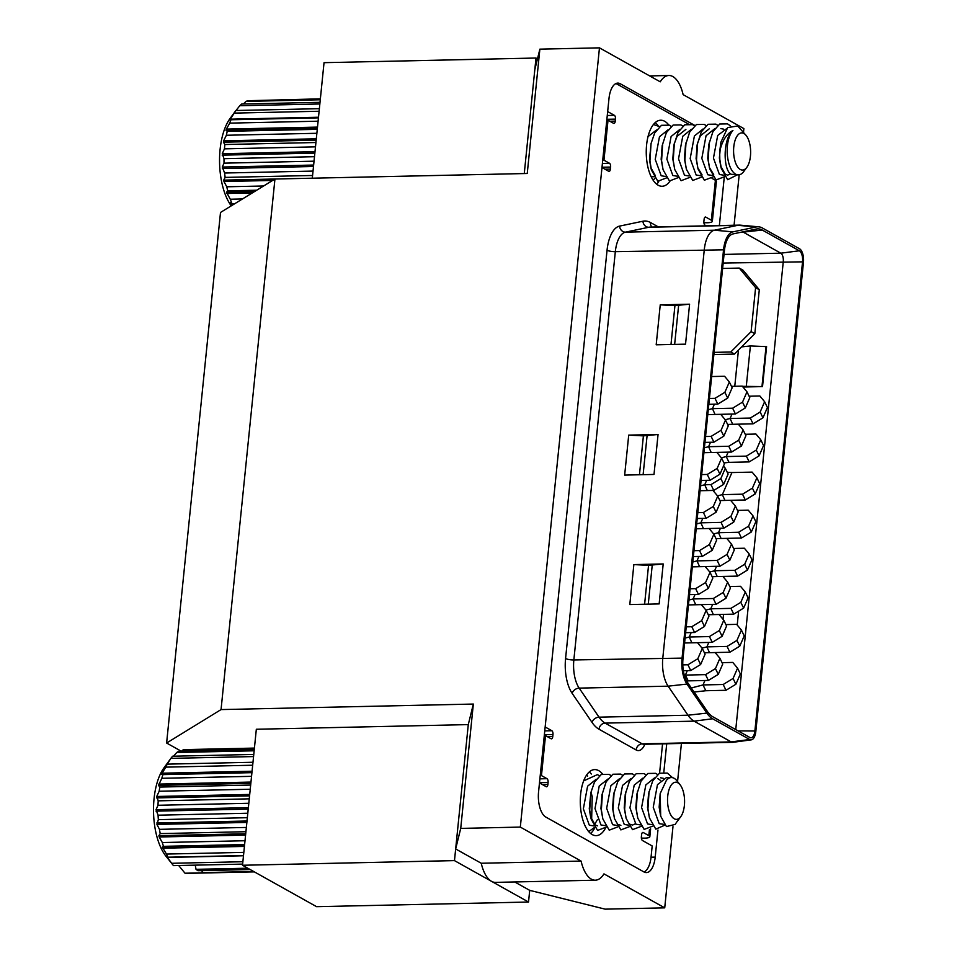 <?xml version="1.0" encoding="UTF-8"?>
<svg xmlns="http://www.w3.org/2000/svg" width="957" height="957" viewBox="0 0 957 957"><rect width="100%" height="100%" fill="white"/><g stroke="black" fill="none" stroke-linecap="round" stroke-linejoin="round"><path stroke-width="1.44" d="M520.321 827.087L460.724 828.403L473.344 704.053L468.284 724.605L256.332 729.258L242.516 865.26L454.479 860.618L491.503 881.325A33.04 15.156 -91.3 0 1 481.239 863.25L581.078 861.073L520.321 827.087L599.465 47.85L660.234 81.824A33.04 15.156 88.7 0 1 668.883 75.495A33.04 15.156 88.7 0 1 683.119 94.623L743.876 128.597L743.517 132.162M514.699 881.959L529.711 890.357L605.135 909.15L664.72 907.846L603.963 873.873A33.04 15.156 -91.3 0 1 595.302 880.201A33.04 15.156 -91.3 0 1 591.33 879.136A33.04 15.156 -91.3 0 1 581.078 861.073M655.234 122.592A33.028 15.145 -91.3 0 1 658.057 125.63A33.028 15.145 -91.3 0 0 655.234 122.592M658.739 181.746A33.028 15.145 -91.3 0 1 656.586 184.127A33.028 15.145 -91.3 0 0 658.739 181.746M460.724 828.403L455.664 848.955L481.239 863.25M454.479 860.618L468.284 724.605M595.302 880.201L495.475 882.378A33.04 15.156 -91.3 0 1 491.503 881.325L528.527 902.032L529.711 890.357M739.187 174.808L734.067 225.242M681.42 743.445L677.556 781.582M672.974 826.657L664.72 907.846M274.946 179.019L221.055 709.58L166.614 743.027L220.505 212.454L274.946 179.019L527.247 173.492L539.868 49.154L599.465 47.85M473.344 704.053L221.055 709.58M528.527 902.032L316.576 906.674L242.516 865.26M539.868 49.154L534.807 69.705L524.269 173.564M166.614 743.027L181.292 751.233M694.914 125.499L620.28 83.773A20.647 9.474 88.7 0 0 617.791 83.115A20.647 9.474 88.7 0 0 608.987 98.571L538.564 791.894A20.647 9.474 88.7 0 0 545.789 817.051L643.917 871.923A20.647 9.474 88.7 0 0 646.394 872.581A20.647 9.474 88.7 0 0 655.198 857.125L657.961 830.018M663.835 772.167L666.718 743.768M719.353 225.565L724.246 177.368M590.625 833.499A33.028 15.145 88.7 0 0 594.859 827.697A33.028 15.145 -91.3 0 1 590.625 833.499M591.342 774.034A33.028 15.145 88.7 0 0 589.273 771.964A33.028 15.145 -91.3 0 1 591.342 774.034M312.305 178.205L324.04 62.672L535.992 58.03L534.807 69.705M535.992 58.03L537.487 58.867M730.765 352.009L751.125 331.624L754.834 333.694L734.462 354.078L730.765 352.009L714.101 352.367M754.834 333.694L759.296 289.732L755.599 287.662L751.125 331.624M755.599 287.662L739.283 268.08L742.991 270.161L759.296 289.732M734.462 354.078L713.886 354.521M739.283 268.08L722.631 268.45M602.479 773.95A33.028 15.145 88.7 0 0 598.699 770.648A33.028 15.145 88.7 0 0 594.728 769.584A33.028 15.145 88.7 0 0 580.337 798.605A33.028 15.145 88.7 0 0 592.204 834.576A33.028 15.145 88.7 0 0 596.175 835.64A33.028 15.145 88.7 0 0 605.291 828.523M668.68 124.877A33.028 15.145 88.7 0 0 664.66 121.276A33.028 15.145 88.7 0 0 660.689 120.223A33.028 15.145 88.7 0 0 646.298 149.232A33.028 15.145 88.7 0 0 658.165 185.215A33.028 15.145 88.7 0 0 662.136 186.268A33.028 15.145 88.7 0 0 669.912 181.256M539.473 782.922L546.196 786.678A3.098 1.424 88.7 0 0 546.567 786.786A3.098 1.424 88.7 0 0 547.894 784.465L548.086 782.467L539.509 782.659M544.33 735.096A9.295 2.153 5.8 0 1 545.514 735.622L541.459 775.589L547.009 778.687A3.098 1.424 -91.3 0 1 548.086 782.467M541.459 775.589A9.295 2.153 -174.2 0 0 540.274 775.05M547.308 736.627L552.763 736.507A3.098 1.424 -91.3 0 1 551.435 738.828A3.098 1.424 -91.3 0 1 551.065 738.732L545.514 735.622M552.763 736.507L552.967 734.509A3.098 1.424 88.7 0 0 551.878 730.741L545.155 726.985M602.396 163.444L609.513 163.288A3.098 1.424 -91.3 0 1 610.602 167.068L610.399 169.066A3.098 1.424 -91.3 0 1 609.083 171.387A3.098 1.424 -91.3 0 1 608.7 171.279L601.989 167.523M609.513 163.288L603.963 160.19A9.295 2.153 -174.2 0 0 602.79 159.652M606.846 119.697A9.295 2.153 5.8 0 1 608.018 120.223L613.581 123.333A3.098 1.424 -91.3 0 0 613.951 123.429A3.098 1.424 -91.3 0 0 615.267 121.108L615.471 119.111A3.098 1.424 -91.3 0 0 614.394 115.342L607.671 111.574M688.011 123.776L617.074 84.108A20.647 9.474 88.7 0 0 615.841 83.606M715.405 180.275A9.295 2.153 5.8 0 1 716.398 181.387L712.331 221.354A9.295 2.153 -174.2 0 0 711.35 220.23L715.405 180.275L712.044 178.385M703.897 222.646A9.295 2.153 -174.2 0 0 707.259 222.742A9.295 2.153 -174.2 0 0 709.771 222.55A9.295 2.153 -174.2 0 0 712.331 221.354M706.29 225.852L704.974 225.122A3.098 1.424 88.7 0 1 703.897 221.342L704.101 219.344A3.098 1.424 -91.3 0 1 705.417 217.024A3.098 1.424 -91.3 0 1 705.788 217.119L711.35 220.23M644.049 871.994A20.647 9.474 88.7 0 0 651.071 856.946L652.184 845.952L642.47 840.521A3.098 1.424 -91.3 0 1 641.381 836.741L641.585 834.743A3.098 1.424 -91.3 0 1 642.913 832.423A3.098 1.424 -91.3 0 1 643.283 832.53L642.542 832.542M659.588 773.16L662.555 743.864M641.381 838.045A9.295 2.153 -174.2 0 0 644.743 838.141A9.295 2.153 -174.2 0 0 649.827 836.753A9.295 2.153 -174.2 0 0 648.834 835.628L643.283 832.53M731.483 501.36L731.591 500.272M735.754 729.581L783.269 261.74A7.022 3.218 88.7 0 0 780.816 253.186L743.721 232.431A35.098 16.102 88.7 0 0 742.596 231.905M741.651 346.889L750.396 345.944L766.593 346.625L762.526 386.592L742.381 386.329M742.955 387.023L762.526 386.592M737.225 625.053L738.625 611.164M663.201 563.948L633.857 564.594L629.802 604.561L659.146 603.915L663.201 563.948L648.547 565.348L644.599 604.238M658.057 434.478L628.713 435.124L624.658 475.091L654.002 474.445L658.057 434.478L643.403 435.878L639.455 474.756M689.59 304.206L660.246 304.852L656.191 344.807L685.535 344.161L689.59 304.206L674.936 305.606L670.989 344.484M751.317 739.845L733.074 742.297A13.207 6.065 -91.3 0 1 732.763 742.333A13.207 6.065 -91.3 0 1 731.172 741.902L694.076 721.159A41.283 18.937 -91.3 0 1 687.987 715.214L668.118 686.169A26.222 12.022 -91.3 0 1 662.806 657.997L704.28 249.717A26.222 12.022 -91.3 0 1 714.436 230.206L737.751 225.314A41.283 18.937 -91.3 0 1 739.366 225.122A41.283 18.937 -91.3 0 1 740.347 225.158L758.686 226.821A39.225 17.992 88.7 0 0 756.221 226.965L732.895 231.857A24.152 11.077 88.7 0 0 723.54 249.837L682.066 658.117A24.152 11.077 88.7 0 0 686.959 684.064L706.84 713.109A39.225 17.992 88.7 0 0 712.618 718.767L749.714 739.51A11.149 5.108 88.7 0 0 751.317 739.845A11.149 5.108 88.7 0 0 755.815 731.507L803.461 262.374A11.149 5.108 88.7 0 0 799.562 248.784L762.466 228.041A39.225 17.992 88.7 0 0 758.686 226.821M712.821 716.769A37.156 17.047 -91.3 0 1 707.343 711.41L687.473 682.365A22.095 10.132 -91.3 0 1 682.999 658.631L724.461 250.351A22.095 10.132 -91.3 0 1 733.026 233.915L756.341 229.022A37.156 17.047 -91.3 0 1 756.915 228.926A37.156 17.047 -91.3 0 1 762.262 230.039L799.358 250.782A9.08 4.163 -91.3 0 1 802.54 261.847L754.882 730.992A9.08 4.163 -91.3 0 1 750.802 737.787A9.08 4.163 -91.3 0 1 749.917 737.512L712.821 716.769M709.508 652.686L706.888 646.872L702.043 648.128M708.814 642.434L706.888 646.872L727.069 646.43L736.95 640.389L739.749 646.178L744.223 635.879L741.424 630.089L736.95 640.389M713.372 614.621L710.752 608.808L705.907 610.076M712.678 604.369L710.752 608.808L730.933 608.365L740.826 602.324L743.625 608.114L748.087 597.814L745.288 592.024L740.826 602.324M717.236 576.557L714.616 570.743L709.771 572.011M716.554 566.305L714.616 570.743L734.797 570.312L744.69 564.259L747.489 570.049L751.963 559.749L749.152 553.959L744.69 564.259M721.099 538.492L718.492 532.69L713.647 533.946M720.418 528.252L718.492 532.69L738.66 532.248L748.553 526.194L751.353 531.984L755.827 521.685L753.027 515.895L748.553 526.194M724.963 500.427L722.356 494.625L717.511 495.882M756.891 477.83L752.106 472.112L731.938 472.555L722.356 494.625L742.524 494.183L752.417 488.13L755.217 493.92L759.691 483.62L756.891 477.83L752.417 488.13M731.938 472.555L727.272 472.327M723.947 462.925L729.019 462.351L726.219 456.561L721.375 457.817M728.145 452.123L726.219 456.561L746.4 456.118L756.281 450.065L759.08 455.855L763.554 445.555L760.755 439.765L756.281 450.065M732.703 424.31L730.083 418.496L725.239 419.752M732.009 414.058L730.083 418.496L750.264 418.053L760.157 412.012L762.956 417.802L767.418 407.491L764.619 401.713L760.157 412.012M686.648 681.037L688.191 680.87L685.391 675.08L684.351 675.343M687.317 670.642L685.391 675.08L705.56 674.637L715.453 668.584L718.252 674.374L722.726 664.074L719.927 658.284L715.453 668.584M691.875 642.829L689.255 637.015L685.08 638.092M691.181 632.577L689.255 637.015L709.424 636.572L719.317 630.519L722.116 636.309L726.59 626.01L723.791 620.22L719.317 630.519M695.739 604.764L693.119 598.95L688.944 600.039M695.045 594.512L693.119 598.95L713.3 598.508L723.181 592.467L725.992 598.257L730.454 587.945L727.655 582.167L723.181 592.467M699.603 566.7L696.983 560.886L692.808 561.974M698.909 556.448L696.983 560.886L717.164 560.443L727.057 554.402L729.856 560.192L734.318 549.892L731.519 544.102L727.057 554.402M703.467 528.635L700.859 522.821L696.684 523.91M702.785 518.383L700.859 522.821L721.028 522.378L730.921 516.337L733.72 522.127L738.194 511.828L735.383 506.038L730.921 516.337M707.331 490.57L704.723 484.756L700.548 485.845M706.649 480.318L704.723 484.756L710.955 484.625L720.848 478.584L725.31 468.272L723.48 466.071M711.207 452.505L708.587 446.704L704.412 447.78M710.513 442.266L708.587 446.704L728.756 446.261L738.648 440.208L741.448 445.998L745.922 435.698L743.122 429.908L738.648 440.208M715.07 414.441L712.451 408.639L708.276 409.716M714.377 404.201L712.451 408.639L732.631 408.196L742.512 402.143L745.324 407.933L749.786 397.633L746.986 391.844L742.512 402.143M741.424 630.089L736.639 624.359L725.908 624.598M739.749 646.178L729.868 652.219L709.687 652.662M729.868 652.219L727.069 646.43M745.288 592.024L740.515 586.294L729.772 586.533M743.625 608.114L733.732 614.155L713.551 614.597M733.732 614.155L730.933 608.365M749.152 553.959L744.379 548.229L733.636 548.469M747.489 570.049L737.596 576.102L717.427 576.533M737.596 576.102L734.797 570.312M753.027 515.895L748.242 510.165L737.5 510.404M751.353 531.984L741.46 538.037L721.291 538.48M741.46 538.037L738.66 532.248M755.217 493.92L745.324 499.973L725.155 500.415M745.324 499.973L742.524 494.183M760.755 439.765L755.97 434.047L745.24 434.275M759.08 455.855L749.199 461.908L729.019 462.351M749.199 461.908L746.4 456.118M764.619 401.713L759.846 395.983L749.104 396.222M762.956 417.802L753.063 423.843L732.883 424.286M753.063 423.843L750.264 418.053M719.927 658.284L715.142 652.566L704.4 652.794M718.252 674.374L708.359 680.427L688.191 680.87M708.359 680.427L705.56 674.637M723.791 620.22L719.006 614.502L708.264 614.729M722.116 636.309L712.235 642.362L692.055 642.805M712.235 642.362L709.424 636.572M727.655 582.167L722.87 576.437L712.14 576.676M725.992 598.257L716.099 604.298L695.918 604.74M716.099 604.298L713.3 598.508M731.519 544.102L726.746 538.372L716.003 538.612M729.856 560.192L719.963 566.233L699.782 566.676M719.963 566.233L717.164 560.443M735.383 506.038L730.61 500.308L719.867 500.547M733.72 522.127L723.827 528.168L703.658 528.611M723.827 528.168L721.028 522.378M725.31 468.272L728.121 474.062L723.648 484.362L713.755 490.415L707.522 490.546M713.755 490.415L710.955 484.625M743.122 429.908L738.337 424.178L727.595 424.418M741.448 445.998L731.567 452.051L711.386 452.494M731.567 452.051L728.756 446.261M746.986 391.844L742.201 386.126L731.471 386.353M745.324 407.933L735.431 413.986L715.25 414.429M735.431 413.986L732.631 408.196M700.62 664.517L690.727 670.558L687.927 664.768L697.82 658.727L700.62 664.517L705.094 654.217L702.294 648.427L697.509 642.697L684.59 642.984M687.927 664.768L682.784 664.888M702.294 648.427L697.82 658.727M690.727 670.558L683.334 670.725M704.484 626.452L694.591 632.505L691.791 626.715L701.684 620.662L704.484 626.452L708.958 616.152L706.158 610.363L701.373 604.633L688.454 604.92M691.791 626.715L686.229 626.835M706.158 610.363L701.684 620.662M694.591 632.505L685.631 632.697M708.347 588.388L698.466 594.441L695.655 588.651L705.548 582.598L708.347 588.388L712.821 578.088L710.022 572.298L705.237 566.58L692.318 566.855M695.655 588.651L690.093 588.77M710.022 572.298L705.548 582.598M698.466 594.441L689.495 594.632M712.223 550.323L702.33 556.376L699.531 550.586L709.412 544.533L712.223 550.323L716.685 540.023L713.886 534.233L709.101 528.515L696.182 528.79M699.531 550.586L693.957 550.706M713.886 534.233L709.412 544.533M702.33 556.376L693.358 556.567M716.087 512.258L706.194 518.311L703.395 512.521L713.288 506.48L716.087 512.258L720.549 501.958L717.75 496.169L712.977 490.451L700.046 490.726M703.395 512.521L697.82 512.641M717.75 496.169L713.288 506.48M706.194 518.311L697.234 518.503M719.951 474.205L710.058 480.247L707.259 474.457L717.152 468.416L719.951 474.205L724.425 463.906L721.626 458.116L716.841 452.386L703.921 452.673M707.259 474.457L701.684 474.576M721.626 458.116L717.152 468.416M710.058 480.247L701.098 480.45M723.815 436.141L713.922 442.182L711.123 436.392L721.016 430.351L723.815 436.141L728.289 425.841L725.49 420.051L720.705 414.321L707.785 414.608M711.123 436.392L705.56 436.524M725.49 420.051L721.016 430.351M713.922 442.182L704.962 442.385M727.679 398.076L717.798 404.117L714.987 398.327L724.88 392.286L727.679 398.076L732.153 387.776L729.354 381.987L724.569 376.257L711.649 376.544M714.987 398.327L709.424 398.459M729.354 381.987L724.88 392.286M717.798 404.117L708.826 404.321M720.848 478.584L723.648 484.362M660.246 304.852L674.936 305.606M674.649 344.4L678.609 305.522M628.713 435.124L643.403 435.878M643.116 474.684L647.076 435.794M633.857 564.594L648.547 565.348M648.272 604.154L652.219 565.264M719.867 614.466L719.772 615.411M723.037 619.323L723.54 614.382M734.773 386.281L738.445 350.083M766.043 346.494L761.987 386.461M746.328 385.91L750.396 345.944M691.313 687.975L703.024 684.937L705.823 690.727L694.1 692.055M704.95 680.499L703.024 684.937L723.193 684.494L733.086 678.453L735.885 684.243L740.359 673.943L737.56 668.153L733.086 678.453M737.56 668.153L732.775 662.423L722.033 662.663M735.885 684.243L725.992 690.284L705.823 690.727M725.992 690.284L723.193 684.494M743.936 133.49A18.578 8.517 -91.3 0 1 746.161 135.475A18.578 8.517 -91.3 0 1 746.855 167.284A18.578 8.517 -91.3 0 1 740.275 169.461A18.578 8.517 -91.3 0 1 733.78 146.816A18.578 8.517 -91.3 0 1 743.936 133.49M738.397 174.892L731.076 174.246C723.025 170.119 722.75 138.334 732.93 130.511A23.327 10.694 88.7 0 0 727.272 153.79A23.327 10.694 88.7 0 0 735.598 174.15A23.327 10.694 88.7 0 0 738.397 174.892A23.327 10.694 88.7 0 0 743.374 172.045L746.855 167.284M732.93 130.511C726.483 133.824 722.068 140.894 719.676 151.696L720.896 142.198L727.715 127.556L737.691 126.001L746.161 135.475M234.621 112.268L235.889 110.51A61.93 28.411 88.7 0 0 234.262 113.105L230.29 119.17L229.812 120.151L230.996 119.769A61.93 28.411 88.7 0 0 229.704 123.13L226.366 129.099L226.008 130.308L227.264 131.312A61.93 28.411 88.7 0 0 226.366 135.26L223.639 140.823L223.424 142.186L224.883 144.519A61.93 28.411 88.7 0 0 224.452 148.849L222.251 153.706L223.998 158.683A61.93 28.411 88.7 0 0 224.034 163.157L222.275 167.044L224.632 173.026A61.93 28.411 88.7 0 0 225.146 177.404L223.723 180.131L223.962 181.519L226.773 186.794A61.93 28.411 88.7 0 0 227.73 190.838L226.486 192.261L230.29 199.235A61.93 28.411 88.7 0 0 231.642 202.728L230.422 202.8L232.025 205.384M720.884 142.198L719.389 157.977L720.669 166.04L725.358 174.365L727.691 175.131L730.502 173.803M726.853 128.477L717.69 135.487L713.455 158.108L719.437 174.497L723.875 175.215M714.676 128.752L706.051 135.738L701.816 158.36L707.785 174.76L712.223 175.466M703.036 129.004L694.399 135.99L690.164 158.611L696.146 175.011L700.572 175.717M691.385 129.255L682.76 136.253L678.525 158.874L684.494 175.263L688.932 175.968M679.733 129.518L671.108 136.504L666.873 159.125L672.843 175.526L677.281 176.232M668.094 129.769L659.469 136.755L655.234 159.376L661.203 175.777L665.641 176.483M651.155 176.722L653.99 176.734M723.707 129.159L720.848 128.609M730.203 125.702L727.535 123.884L719.7 124.027L712.941 131.635L708.754 144.663L707.737 158.228L709.663 168.719L716.027 179.952L724.724 176.638M709.34 167.403L713.719 174.629M709.197 128.86L700.333 135.858L697.378 143.789M717.786 125.319L715.884 124.135L708.048 124.29L701.302 131.887L697.115 144.914L696.098 158.479L698.024 168.982L704.376 180.215L713.085 176.889M697.701 167.654L702.067 174.88M706.134 125.57L704.244 124.398L696.409 124.542L689.65 132.15L685.463 145.177L684.446 158.742L686.372 169.233L692.736 180.466L701.433 177.141M685.906 129.374L677.042 136.373L674.087 144.292M694.495 125.834L692.593 124.649L684.757 124.793L678.011 132.401L673.824 145.428L672.807 158.994L674.733 169.485L681.085 180.717L689.794 177.404M682.843 126.085L680.941 124.9L673.118 125.056L666.359 132.652L662.172 145.679L661.155 159.245L663.081 169.748L669.445 180.981L678.142 177.655M671.192 126.336L669.302 125.164L661.466 125.307L654.72 132.915L651.059 143.514L649.516 159.508L650.796 167.571L655.485 175.897M656.442 130.02L648.021 136.636M719.676 151.696L719.808 159.4L721.315 168.468L727.667 179.701L737.177 174.916M709.293 142.246L708.168 159.652L709.663 168.719M697.641 142.497L696.517 159.903L698.024 168.982M686.002 142.749L684.877 160.166L686.372 169.233M674.35 143.012L673.226 160.417L674.733 169.485M662.699 143.263L661.574 160.668L663.081 169.748M651.059 143.514L649.935 160.932L651.442 169.999L657.794 181.232L666.491 177.906M659.552 126.599L653.44 124.518M653.224 180.347L654.851 178.169M231.235 205.863A51.606 23.674 -91.3 0 1 230.063 118.477L235.255 111.335M318.502 117.233L230.29 119.17L229.812 120.151M320.021 102.327L241.666 104.038A61.93 28.411 88.7 0 0 239.788 105.725L236.008 110.51M320.344 99.121L248.019 100.712A61.93 28.411 88.7 0 0 246.009 101.394L243.413 104.002M320.368 98.846L252.205 100.617M320.272 99.767L246.009 101.394M319.853 103.978L239.788 105.725M319.375 108.679L235.889 110.51M319.112 111.251L234.262 113.105M318.442 117.855L230.996 119.769M318.095 121.192L229.704 123.13M317.269 129.339L227.264 131.312M316.875 133.286L226.366 135.26M315.93 142.521L224.883 144.519M315.499 146.852L224.452 148.849M314.494 156.697L223.998 158.683M314.04 161.183L224.034 163.157M313.035 171.088L224.632 173.026M312.58 175.49L225.146 177.404M263.594 185.993L226.773 186.794M256.739 190.204L227.73 190.838M242.456 198.972L230.29 199.235M230.458 202.764L231.642 202.728M674.23 818.773A18.578 8.517 -91.3 0 1 667.723 796.14A18.578 8.517 -91.3 0 1 677.879 782.814A18.578 8.517 -91.3 0 1 680.104 784.788A18.578 8.517 -91.3 0 1 680.798 816.608A18.578 8.517 -91.3 0 1 674.23 818.773M680.104 784.788L676.922 780.792A23.327 10.694 88.7 0 0 674.135 778.304A23.327 10.694 88.7 0 0 671.324 777.562A23.327 10.694 88.7 0 0 666.359 780.41L660.174 793.604L659.158 807.17L660.569 815.675M680.798 816.608L677.795 820.747A23.327 10.694 88.7 0 1 676.802 821.943L675.128 824.42L666.443 826.573L660.701 816.213L660.174 793.604M671.324 777.562L666.335 777.67L657.471 784.668L653.236 807.289L659.206 823.69L664.314 824.384M663.476 778.352L660.617 777.802M672.568 777.694L667.304 773.077L659.469 773.22L652.722 780.828L648.535 793.855L647.518 807.421L649.444 817.912L655.796 829.145L664.9 825.125M660.545 780.433L657.662 778.519M654.456 777.933L645.819 784.931L641.585 807.552L647.554 823.941L651.992 824.659M657.555 774.512L655.653 773.328L647.829 773.471L641.07 781.079L636.884 794.107L635.867 807.672L637.793 818.175L644.157 829.408L652.853 826.082M642.805 778.197L634.18 785.183L629.945 807.804L635.915 824.204L640.353 824.91M645.903 774.763L644.013 773.591L636.178 773.734L629.431 781.343L625.244 794.37L624.227 807.935L626.153 818.426L632.505 829.659L641.202 826.334M631.153 778.448L622.529 785.434L618.294 808.055L624.263 824.456L628.701 825.161M634.264 775.026L632.362 773.842L624.538 773.986L617.779 781.594L613.593 794.621L612.576 808.187L614.502 818.678L620.866 829.91L629.562 826.597M619.514 778.699L610.889 785.697L606.654 808.318L612.624 824.707L617.062 825.424M622.612 775.278L620.722 774.093L612.887 774.237L606.14 781.845L601.953 794.872L600.936 808.438L602.85 818.929L609.214 830.174L617.911 826.848M608.114 778.95L599.238 785.948L595.003 808.569L600.972 824.97L605.41 825.676M610.973 775.529L609.071 774.357L601.247 774.5L594.488 782.108L590.828 792.707L589.285 808.701L590.565 816.764L595.254 825.09L597.587 825.843M596.223 779.213L587.598 786.199L583.363 808.821L589.333 825.221L593.771 825.927M591.617 819.922L592.227 796.631L591.031 792.3M630.196 824.324L632.529 825.078L635.34 823.762M618.545 824.587L620.878 825.341M594.572 824.551L597.335 819.79M649.061 791.439L647.937 808.844L649.444 817.912M637.41 791.69L636.285 809.096L637.793 818.175M625.77 791.941L624.646 809.359L626.153 818.426M614.119 792.205L612.994 809.61L614.502 818.678M602.479 792.456L601.355 809.861L602.85 818.941M590.828 792.707L589.703 810.124L591.211 819.192L597.563 830.425L606.271 827.099M599.321 775.792L597.431 774.608L583.662 780.876M588.699 831.609L594.62 827.362M587.682 776.043L586.497 775.242M178.684 865.499L185 873.215A61.93 28.411 88.7 0 0 186.22 873.382L254.371 871.887M249.263 798.844L158.204 800.842A61.93 28.411 88.7 0 0 158.001 805.28L156.039 809.682L158.072 815.197A61.93 28.411 88.7 0 0 158.348 819.647L156.936 824.408L159.472 829.348A61.93 28.411 88.7 0 0 160.202 833.595L158.898 835.676L159.209 836.992L162.319 842.543A61.93 28.411 88.7 0 0 163.48 846.335L162.283 847.065L166.47 854.063A61.93 28.411 88.7 0 0 167.977 857.209L166.757 856.551L171.686 863.298A61.93 28.411 88.7 0 0 172.87 864.877A61.93 28.411 88.7 0 0 173.48 865.618L242.635 864.099M248.82 803.282L158.001 805.28M247.803 813.235L158.072 815.197M247.349 817.697L158.348 819.647M246.368 827.446L159.472 829.348M245.925 831.717L160.202 833.595M245.016 840.736L162.319 842.543M244.621 844.564L163.48 846.335M243.832 852.376L166.47 854.063M243.509 855.558L167.977 857.209M242.875 861.731L171.686 863.298M247.767 868.202L196.029 869.327A61.93 28.411 88.7 0 0 198.015 870.703L250.208 869.554M253.689 871.504L202.513 872.628A61.93 28.411 88.7 0 0 203.339 872.808L185 873.215M185.263 749.594A61.93 28.411 88.7 0 0 185.012 749.606A61.93 28.411 88.7 0 0 183.218 749.762L181.567 751.221M254.406 748.207L183.218 749.762M254.263 749.63L178.744 751.281A61.93 28.411 88.7 0 0 176.782 752.477L173.504 756.197M254.155 750.79L176.782 752.477M253.772 754.439L172.631 756.221A61.93 28.411 88.7 0 0 170.872 758.375L167.26 764.141A61.93 28.411 88.7 0 0 165.788 767.143L162.14 773.196L161.721 774.297L162.917 774.608A61.93 28.411 88.7 0 0 161.817 778.292L158.503 785.386L159.843 787.061A61.93 28.411 88.7 0 0 159.173 791.236L156.721 796.475L158.204 800.842M253.557 756.568L170.872 758.375M252.983 762.262L167.26 764.141M252.684 765.229L165.788 767.143M251.93 772.658L162.917 774.608M251.559 776.33L161.817 778.292M172.87 864.877L165.956 856.18A51.606 23.674 -91.3 0 1 164.018 767.789L169.951 759.643M250.662 785.075L159.843 787.061M250.244 789.238L159.173 791.236M166.757 856.551L167.308 857.448L243.485 855.773M166.996 764.356L166.051 765.205M201.855 870.619L202.513 872.628M195.24 865.14L196.029 869.327M651.047 857.209L655.198 857.125M616.547 83.845L620.28 83.773M542.44 784.584L547.894 784.465M539.892 778.842L547.009 778.687M544.377 734.701L552.967 734.509M544.76 730.897L551.878 730.741M604.944 169.186L610.399 169.066M610.602 167.068L602.013 167.248M609.824 121.228L615.267 121.108M607.276 115.498L614.394 115.342M606.882 119.302L615.471 119.111M705.788 217.119L705.046 217.143M644.827 744.259A19.403 8.9 -91.3 0 1 636.118 749.965L599.01 729.222A47.479 21.772 -91.3 0 1 592.012 722.379L572.142 693.335A32.406 14.869 -91.3 0 1 565.575 658.512L607.049 250.232A32.406 14.869 -91.3 0 1 619.598 226.103L642.925 221.223A47.479 21.772 -91.3 0 1 650.485 222.514L658.32 226.905M608.018 120.223L603.963 160.19M648.834 835.628L649.444 829.683M802.54 261.847L723.181 263.055M682.066 658.117L573.853 659.947A26.222 12.022 88.7 0 0 579.164 688.119L599.034 717.164A41.283 18.937 88.7 0 0 605.123 723.109L642.219 743.852A13.207 6.065 88.7 0 0 643.81 744.271L643.236 744.235M723.54 249.837L615.327 251.667L573.853 659.947A6.197 1.435 -174.2 0 1 565.575 658.512M686.959 684.064L668.118 686.169L579.164 688.119A6.197 4.498 145.6 0 0 572.142 693.335M706.84 713.109L687.987 715.214L599.034 717.164A6.197 4.498 145.6 0 0 592.012 722.379M712.618 718.767L694.076 721.159L605.123 723.109A6.197 5.311 119.2 0 0 599.01 729.222M749.714 739.51L731.172 741.902L642.219 743.852A6.197 5.311 119.2 0 0 636.118 749.965M756.221 226.965L737.751 225.314L648.798 227.264L625.483 232.144A26.222 12.022 88.7 0 0 615.327 251.667A6.197 1.435 -174.2 0 1 607.049 250.232M739.366 225.122L650.413 227.072A41.283 18.937 88.7 0 0 648.798 227.264A6.197 5.479 78.2 0 1 642.925 221.223M732.895 231.857L714.436 230.206L625.483 232.144A6.197 5.479 78.2 0 1 619.598 226.103M762.262 230.039L739.617 232.527M799.358 250.782L780.816 253.186L724.054 254.418M651.956 227.036A6.197 5.311 119.2 0 1 650.485 222.514M754.882 730.992L738.086 730.897M252.289 192.931L226.869 193.493M234.752 203.697L230.948 203.781M254.395 191.639L226.498 192.249M272.625 180.442L223.962 181.519M312.317 178.193L223.723 180.131M313.501 166.506L222.371 168.504M313.645 165.047L222.275 167.044M314.853 153.12L222.191 155.154M315.009 151.673L222.251 153.706M316.181 140.153L223.424 142.186M316.312 138.801L223.639 140.823M317.377 128.31L226.008 130.308M317.497 127.102L226.366 129.099M249.574 795.853L156.577 797.899M249.717 794.442L156.721 796.475M250.842 783.364L158.503 785.386M250.973 782.072L158.802 784.094M251.966 772.311L161.721 774.297M252.074 771.222L162.14 773.196M244.43 846.419L162.726 848.201M244.549 845.27L162.283 847.065M245.59 835.102L159.209 836.992M245.722 833.774L158.898 835.676M246.87 822.446L156.936 824.408M247.014 821.01L156.781 822.984M248.222 809.12L156.051 811.141M248.377 807.66L156.039 809.682M649.671 75.926L668.883 75.495M732.763 742.333L643.81 744.271M649.827 836.753L650.628 828.834M721.315 168.468L720.669 166.04M651.43 169.999L650.796 167.571M591.211 819.192L590.565 816.764M660.701 816.213L660.45 815.232M254.418 748.087L185.012 749.606"/></g></svg>
